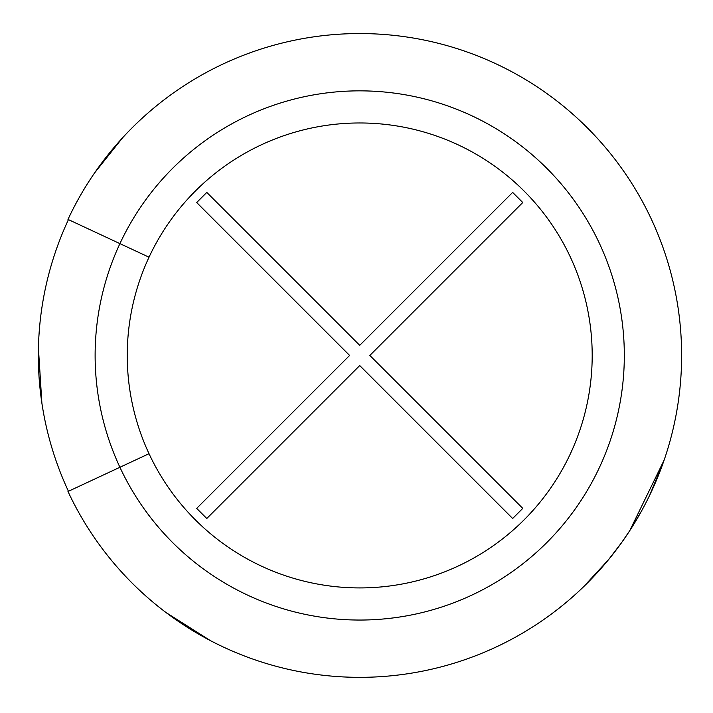 <?xml version="1.0" encoding="UTF-8"?>
<svg xmlns="http://www.w3.org/2000/svg" width="713" height="713" viewBox="0 0 713 713"><rect width="100%" height="100%" fill="white"/><g stroke="black" fill="none" stroke-linecap="round" stroke-linejoin="round"><path stroke-width="1.07" d="M165.995 612.52L210.255 640.532M122.502 137.876L94.464 173.099M649.793 495L664.142 460.081L629.713 530.722L621.62 542.602L608.447 559.785L583.341 586.995M434.074 668.642L434.547 668.527M428.584 669.89L427.845 670.051M349.807 677.19L343.613 676.94M300.922 671.94L307.125 673.019M629.909 530.419L641.709 510.695M67.993 219.408A321.893 321.893 0 0 1 559.375 102.948A321.893 321.893 0 0 1 559.375 607.948A321.893 321.893 0 0 1 67.993 491.489L149.026 453.7A232.483 232.483 0 0 0 503.913 537.807A232.483 232.483 0 0 0 503.913 173.09A232.483 232.483 0 0 0 149.026 257.197L67.993 219.408A321.893 321.893 0 0 1 559.375 102.948A321.893 321.893 0 0 1 559.375 607.948A321.893 321.893 0 0 1 67.993 491.489M149.026 257.197A232.483 232.483 0 0 0 149.026 453.7M38.832 373.389L39.019 376.5M39.482 328.176L38.903 336.242M38.413 348.006L41.88 403.077M68.439 219.622A321.403 321.403 0 0 0 68.439 491.275A321.403 321.403 0 0 1 68.439 219.622M123.616 136.664L124.98 135.176M196.681 202.528L206.797 192.412L359.726 345.333L512.647 192.412L522.772 202.528L369.842 355.448L522.772 508.378L512.647 518.494L359.726 365.564L206.797 518.494L196.681 508.378L349.611 355.448L196.681 202.528M119.918 243.623A264.594 264.594 0 0 1 523.832 147.894A264.594 264.594 0 0 1 523.832 563.003A264.594 264.594 0 0 1 119.918 243.623"/></g></svg>
